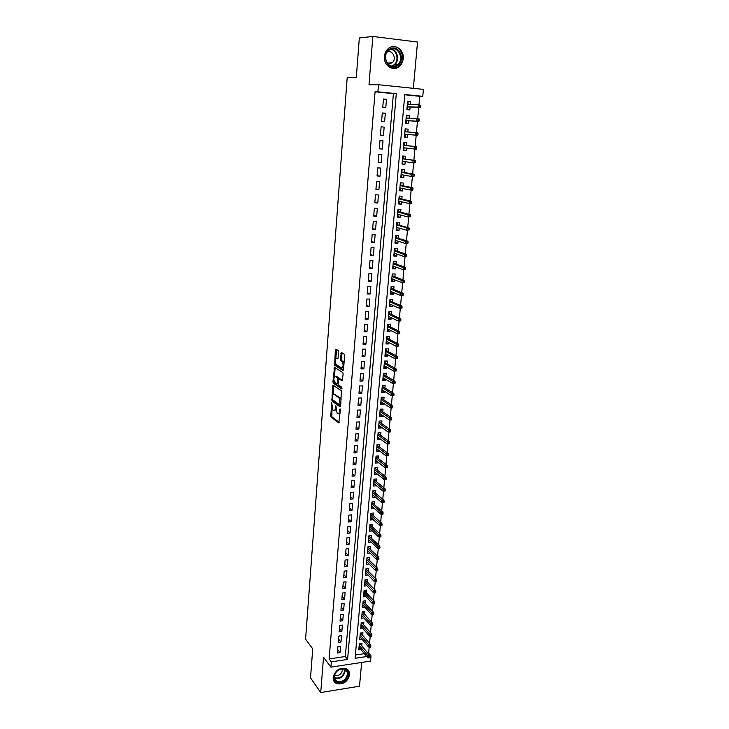 <?xml version="1.0" encoding="UTF-8"?>
<svg xmlns="http://www.w3.org/2000/svg" width="729" height="729" viewBox="0 0 729 729"><rect width="100%" height="100%" fill="white"/><g stroke="black" fill="none" stroke-linecap="round" stroke-linejoin="round"><path stroke-width="1.09" d="M331.677 402.736L330.72 416.788L338.821 422.975L340.334 409.908L340.097 408.878L339.687 409.434L339.568 411.028C339.304 413.197 338.712 414.072 337.809 413.635L337.044 413.051L335.859 405.789L335.34 407.912C335.076 410.072 334.502 410.937 333.618 410.509L332.871 409.944L331.677 402.736M384.429 56.452C383.354 65.501 393.286 72.043 399.346 66.421C401.579 64.471 402.864 61.874 403.201 58.648C404.367 49.545 394.179 42.829 388.065 48.816C385.951 50.784 384.739 53.326 384.429 56.452M333.171 677.432C333.035 680.449 334.228 682.535 336.762 683.693C343.341 684.768 347.605 681.825 349.574 674.844C349.72 671.728 348.462 669.605 345.783 668.475C339.258 667.573 335.058 670.562 333.171 677.432M338.575 351.998L338.21 350.549L335.905 349.164L335.367 350.066L334.629 365.202L342.94 370.505L343.505 369.621L344.607 355.624L344.288 354.194L341.372 352.435L340.352 359.297L340.671 360.718L342.275 361.748C343.559 364.983 343.341 367.052 341.637 367.945L336.06 364.391C334.811 361.219 335.012 359.178 336.67 358.258L337.573 358.814L338.119 357.921L338.575 351.998M332.041 408.249L331.832 416.742L330.72 416.788L331.85 416.76L339.331 422.446M375.071 91.799L329.125 658.943L345.318 656.519L393.405 93.64L375.071 91.799L377.886 91.818L378.469 84.71L423.421 89.375L422.774 96.328L404.795 94.524L355.096 658.278L366.669 656.537M367.808 653.166L368.664 653.038L371.025 655.881L370.542 661.085L330.893 667.153L323.53 657.248L320.724 692.55L310.518 677.861L312.723 648.883L305.579 639.16L347.186 77.675L356.308 77.447L359.324 37.954L372.838 36.45L369.002 84.792L378.469 84.71M330.893 667.153L331.321 661.868L347.587 659.417L396.303 93.667L377.886 91.818M329.125 658.943L331.321 661.868M333.153 385.204L332.624 386.042L331.923 400.959L340.088 406.873L340.634 406.053L341.391 390.853L333.153 385.204M332.953 381.741L334.52 367.27L342.785 372.574L343.159 374.05L342.129 380.866L338.757 378.633L338.21 379.49L338.229 384.83L341.801 387.254L341.646 388.867L333.308 383.19L332.953 381.741L334.101 381.249M413.352 88.327L417.526 42.036L372.838 36.45M320.724 692.55L359.506 686.208L361.648 662.442M410.336 104.384L410.582 101.659L407.575 101.577M410.582 101.659L407.602 101.367L406.864 109.651L409.835 109.933L410.099 107.017M409.097 118.235L409.343 115.437L406.363 115.282M409.343 115.437L406.372 115.164L405.634 123.401L408.604 123.657L408.869 120.777M407.857 131.985L408.112 129.124L405.151 128.887M407.639 134.455L407.383 137.298L404.422 137.016M406.418 148.105L406.171 150.839L403.228 150.484M406.636 145.581L406.9 142.72L403.939 142.492L403.219 150.621L406.171 150.839M405.196 161.665L404.959 164.298L402.034 163.861M405.433 159.086L405.688 156.234L402.736 156.024L402.016 164.098L404.959 164.298M403.994 175.133L403.766 177.666L400.85 177.156M404.221 172.509L404.477 169.657L401.542 169.465L400.822 177.484L403.766 177.666M402.791 188.519L402.572 190.952L399.683 190.369M403.028 185.84L403.283 182.997L400.349 182.815L399.638 190.788L402.572 190.952M401.597 201.815L401.387 204.156L398.508 203.491M401.843 199.081L402.098 196.247L399.173 196.083L398.462 204.002L401.387 204.156M400.412 215.028L400.212 217.269L397.351 216.531M400.658 212.239L400.914 209.405L397.998 209.269L397.296 217.133L400.212 217.269M399.237 228.15L399.045 230.291L396.202 229.489M399.492 225.316L399.747 222.491L396.831 222.363L396.139 230.182L399.045 230.291M398.061 241.19L397.879 243.24L395.054 242.365M398.326 238.31L398.581 235.485L395.674 235.376L394.981 243.149L397.879 243.24M396.904 254.148L396.731 256.107L393.915 255.159M397.168 251.213L397.414 248.398L394.526 248.307L393.833 256.025L396.731 256.107M395.747 267.024L395.583 268.892L392.785 267.871M396.02 264.044L396.266 261.228L393.378 261.155L392.694 268.828L395.583 268.892M394.599 279.808L394.444 281.585L391.655 280.501M394.872 276.783L395.127 273.976L392.248 273.922L391.564 281.54L394.444 281.585M393.46 292.52L393.314 294.206L390.544 293.058M393.733 289.449L393.988 286.643L391.118 286.606L390.443 294.179L393.314 294.206M392.33 305.15L392.184 306.754L389.432 305.533M392.612 302.034L392.858 299.236L389.997 299.209L389.322 306.736L392.184 306.754M391.2 317.698L391.063 319.211L388.329 317.926M391.482 314.536L391.737 311.748L388.876 311.739L388.211 319.22L391.063 319.211M390.088 330.173L389.96 331.595L387.236 330.246M390.37 326.966L390.626 324.177L387.773 324.186L387.108 331.622L389.96 331.595M388.976 342.566L388.849 343.906L386.142 342.493M389.268 339.313L389.514 336.534L386.671 336.552L386.015 343.942L388.849 343.906M387.864 354.886L387.755 356.135L385.058 354.659M388.165 351.588L388.411 348.808L385.577 348.854L384.921 356.189L387.755 356.135M386.771 367.124L386.662 368.291L383.983 366.751M387.072 363.78L387.318 361.01L384.493 361.065L383.846 368.364L386.662 368.291M385.677 379.28L385.577 380.374L382.916 378.77M385.978 375.9L386.233 373.139L383.408 373.202L382.771 380.456L385.577 380.374M384.593 391.373L384.502 392.384L381.85 390.717M384.903 387.946L385.149 385.185L382.342 385.276L381.695 392.475L384.502 392.384M383.518 403.383L383.436 404.313L380.793 402.59M383.828 399.92L384.074 397.159L381.267 397.269L380.638 404.422L383.436 404.313M382.443 415.32L382.37 416.177L379.745 414.391M382.761 411.821L383.007 409.069L380.21 409.179L379.581 416.295L382.37 416.177M381.385 427.185L381.313 427.959L378.706 426.119M381.704 423.649L381.95 420.897L379.153 421.025L378.524 428.096L381.313 427.959M380.328 438.986L380.265 439.678L377.668 437.774M380.647 435.404L380.893 432.652L378.105 432.798L377.485 439.833L380.265 439.678M379.271 450.704L379.217 451.324L376.638 449.365M379.599 447.087L379.845 444.344L377.066 444.499L376.446 451.488L379.217 451.324M378.233 462.35L378.178 462.897L375.608 460.883M378.561 458.696L378.807 455.962L376.036 456.135L375.417 463.079L378.178 462.897M377.194 473.932L374.597 472.328M377.522 470.232L377.768 467.508L375.007 467.69L374.387 474.597L377.148 474.397M376.155 485.441L373.576 483.71M376.492 481.705L376.738 478.98L373.986 479.181L373.376 486.043L376.118 485.833M375.134 496.886L372.574 495.027M375.471 493.114L375.717 490.389L372.966 490.608L372.364 497.424L375.107 497.205M374.114 508.25L371.571 506.272M374.451 504.45L374.697 501.734L371.954 501.953L371.353 508.733L374.086 508.505M373.102 519.558L370.578 517.444M373.439 515.713L373.685 513.006L370.952 513.243L370.35 519.977L373.084 519.731M372.091 530.794L369.585 528.561M372.437 526.912L372.683 524.206L369.958 524.461L369.357 531.159L372.082 530.903M371.088 541.957L368.619 539.578M371.444 538.048L371.681 535.35L368.965 535.615L368.373 542.276L371.088 542.002M370.45 549.119L370.687 546.422L367.972 546.695L367.389 553.32L370.068 553.038M369.457 560.118L369.703 557.43L366.997 557.721L366.414 564.301L369.02 564.009M368.482 571.053L368.719 568.374L366.022 568.675L365.439 575.217L367.981 574.926M367.507 581.933L367.744 579.254L365.056 579.564L364.473 586.07L366.951 585.77M366.532 592.741L366.778 590.062L364.09 590.39L363.516 596.86L365.931 596.559M365.566 603.494L365.812 600.814L363.133 601.152L362.559 607.585L364.919 607.284M364.609 614.173L364.855 611.513L362.176 611.859L361.611 618.247L363.908 617.946M363.662 624.799L363.899 622.138L361.229 622.493L360.664 628.854L362.914 628.544M362.714 635.36L362.951 632.699L360.29 633.073L359.725 639.397L361.93 639.078M337.901 646.696L337.381 653.029L340.079 652.628L340.607 646.304L337.901 646.696M338.785 636.089L338.256 642.459L340.962 642.076L341.5 635.706L338.785 636.089M339.678 625.418L339.14 631.824L341.855 631.451L342.393 625.045L339.678 625.418M340.561 614.684L340.033 621.126L342.748 620.771L343.286 614.328L340.561 614.684M341.464 603.885L340.926 610.373L343.651 610.018L344.197 603.539L341.464 603.885M342.366 593.023L341.828 599.548L344.562 599.211L345.109 592.695L342.366 593.023M343.277 582.106L342.73 588.668L345.473 588.339L346.02 581.778L343.277 582.106M344.188 571.117L343.641 577.714L346.384 577.395L346.94 570.807L344.188 571.117M345.109 560.054L344.553 566.697L347.314 566.397L347.87 559.763L345.109 560.054M346.029 548.937L345.473 555.616L348.234 555.325L348.799 548.655L346.029 548.937M346.958 537.747L346.403 544.472L349.173 544.189L349.738 537.483L346.958 537.747M347.897 526.493L347.332 533.254L350.111 532.99L350.676 526.238L347.897 526.493M348.836 515.175L348.271 521.973L351.059 521.727L351.624 514.929L348.836 515.175M349.783 503.785L349.218 510.628L352.007 510.391L352.581 503.557L349.783 503.785M350.74 492.321L350.166 499.21L352.964 498.982L353.538 492.102L350.74 492.321M351.697 480.794L351.123 487.719L353.929 487.51L354.504 480.593L351.697 480.794M352.663 469.194L352.08 476.165L354.895 475.964L355.479 469.002L352.663 469.194M353.629 457.52L353.046 464.537L355.87 464.346L356.454 457.347L353.629 457.52M354.613 445.784L354.021 452.837L356.855 452.663L357.438 445.619L354.613 445.784M355.588 433.965L355.005 441.063L357.839 440.908L358.431 433.819L355.588 433.965M356.581 422.073L355.989 429.217L358.832 429.08L359.424 421.945L356.581 422.073M357.575 410.117L356.973 417.298L359.825 417.17L360.427 409.999L357.575 410.117M358.577 398.08L357.975 405.306L360.828 405.196L361.438 397.979L358.577 398.08M359.579 385.969L358.978 393.241L361.839 393.15L362.45 385.878L359.579 385.969M360.6 373.777L359.989 381.103L362.86 381.021L363.47 373.704L360.6 373.777M361.611 361.52L361.001 368.883L363.88 368.819L364.5 361.456L361.611 361.52M362.641 349.173L362.021 356.59L364.91 356.536L365.539 349.136L362.641 349.173M363.671 336.762L363.051 344.216L365.949 344.179L366.578 336.734L363.671 336.762M364.71 324.259L364.09 331.768L366.997 331.75L367.626 324.25L364.71 324.259M365.758 311.684L365.129 319.238L368.045 319.238L368.674 311.693L365.758 311.684M366.815 299.027L366.177 306.627L369.102 306.645L369.74 299.054L366.815 299.027M367.872 286.287L367.234 293.942L370.159 293.969L370.806 286.333L367.872 286.287M368.938 273.466L368.3 281.175L371.234 281.221L371.881 273.53L368.938 273.466M370.013 260.572L369.366 268.318L372.309 268.381L372.956 260.645L370.013 260.572M371.088 247.587L370.441 255.387L373.394 255.469L374.041 247.678L371.088 247.587M372.173 234.51L371.526 242.365L374.478 242.465L375.143 234.62L372.173 234.51M373.266 221.361L372.61 229.261L375.581 229.38L376.246 221.488L373.266 221.361M374.369 208.12L373.713 216.076L376.683 216.203L377.349 208.266L374.369 208.12M375.481 194.789L374.815 202.799L377.795 202.954L378.469 194.953L375.481 194.789M376.592 181.375L375.927 189.44L378.916 189.604L379.59 181.557L376.592 181.375M377.713 167.87L377.039 175.99L380.046 176.172L380.72 168.071L377.713 167.87M378.843 154.284L378.169 162.449L381.176 162.658L381.859 154.502L378.843 154.284M379.982 140.597L379.299 148.825L382.315 149.044L383.007 140.843L379.982 140.597M381.13 126.828L380.438 135.102L383.463 135.348L384.165 127.083L381.13 126.828L384.165 127.083M382.278 112.968L381.586 121.296L384.62 121.561L385.322 113.241L382.278 112.968M385.787 107.673L386.488 99.299L383.445 99.007L382.743 107.391L385.787 107.673M368.664 653.038L369.202 647.124M369.539 643.452L370.186 636.408M370.523 632.754L371.179 625.619M371.508 621.992L372.173 614.775M372.501 611.175L373.175 603.858M373.503 600.286L374.187 592.877M374.506 589.333L375.198 581.833M375.517 578.325L376.219 570.725M376.538 567.235L377.239 559.544M377.558 556.09L378.278 548.299M378.588 544.873L379.308 536.991M379.627 533.592L380.356 525.609M380.666 522.237L381.404 514.155M381.714 510.819L382.461 502.636M382.771 499.329L383.527 491.045M383.828 487.774L384.602 479.381M384.894 476.137L385.677 467.644M385.969 464.437L386.762 455.835M387.053 452.663L387.846 443.952M388.138 440.817L388.949 431.996M389.231 428.889L390.051 419.968M390.334 416.897L391.163 407.857M391.437 404.823L392.275 395.692M392.557 392.676L393.405 383.445M393.678 380.456L394.535 371.125M394.808 368.154L395.674 358.732M395.938 355.779L396.813 346.248M397.086 343.323L397.97 333.691M398.234 330.793L399.127 321.052M399.392 318.172L400.294 308.331M400.558 305.478L401.469 295.527M401.734 292.703L402.654 282.642M402.909 279.845L403.839 269.675M404.094 266.896L405.042 256.626M405.297 253.874L406.244 243.486M406.5 240.761L407.456 230.264M407.711 227.566L408.677 216.95M408.923 214.28L409.908 203.555M410.154 200.912L411.147 190.069M411.393 187.453L412.395 176.491M412.632 173.903L413.653 162.822M413.881 160.262L414.91 149.071M415.147 146.538L416.186 135.22M416.414 132.714L417.462 121.315M417.69 118.754L418.738 107.318M418.984 104.703L419.758 96.292L404.768 94.788M355.378 655.016L364.327 653.685M361.766 645.858L362.003 643.206L359.351 643.589L358.796 649.876L360.946 649.557M407.383 137.298L404.422 137.052L405.151 128.869L408.112 129.124M419.758 96.292L422.774 96.328M369.758 656.073L371.025 655.881M345.318 656.519L347.587 659.417M393.405 93.64L396.303 93.667M340.079 652.628L337.664 649.539M340.962 642.076L338.538 639.023M341.855 631.451L339.422 628.453M342.748 620.771L340.306 617.818M343.651 610.018L341.19 607.129M344.562 599.211L342.092 596.368M345.473 588.339L342.985 585.551M346.384 577.395L343.897 574.662M347.314 566.397L344.808 563.717M348.234 555.325L345.719 552.7M349.173 544.189L346.639 541.62M350.111 532.99L347.569 530.475M351.059 521.727L348.498 519.267M352.007 510.391L349.437 507.985M352.964 498.982L350.385 496.64M353.929 487.51L351.332 485.222M354.895 475.964L352.289 473.741M355.87 464.346L353.246 462.186M356.855 452.663L354.212 450.558M357.839 440.908L355.187 438.858M358.832 429.08L356.162 427.094M359.825 417.17L357.146 415.257M360.828 405.196L358.139 403.347M361.839 393.15L359.133 391.355M362.86 381.021L360.135 379.299M363.88 368.819L361.147 367.161M364.91 356.536L362.158 354.95M365.949 344.179L363.179 342.666M366.997 331.75L364.208 330.301M368.045 319.238L365.247 317.853M369.102 306.645L366.286 305.333M370.159 293.969L367.334 292.739M371.234 281.221L368.391 280.054M372.309 268.381L369.448 267.297M373.394 255.469L370.514 254.448M374.478 242.465L371.59 241.527M375.581 229.38L372.674 228.514M376.683 216.203L373.758 215.429M377.795 202.954L374.861 202.252M378.916 189.604L375.964 188.984M380.046 176.172L377.075 175.634M381.176 162.658L378.187 162.203M382.315 149.044L379.317 148.67M383.463 135.348L380.447 135.056M385.322 113.241L382.269 113.086M386.488 99.299L383.427 99.235M334.474 410.473L335.969 409.908M338.693 413.598L340.069 413.252M332.706 399.847L333.035 400.923L340.589 406.381M333.791 385.641L333.071 394.744M332.315 398.717L332.561 399.738L339.705 404.887L340.097 404.313L339.158 397.961L334.146 394.416C333.262 394.024 332.688 394.908 332.433 397.068L332.315 398.717M341.136 399.683L340.288 397.925L339.04 397.87M334.456 394.407L340.179 397.834M334.456 376.583L335.112 368.109L333.982 368.136M342.621 380.41L339.641 378.606M342.029 388.329L334.429 383.162L333.308 383.19L334.429 383.162M335.313 376.355C333.645 377.23 333.454 379.262 334.729 382.452L336.725 383.809L337.263 382.962L337.563 379.071L337.245 377.64L335.313 376.355L336.433 376.319L335.796 376.337M336.971 383.8L337.901 383.809M338.703 378.606L338.329 377.576L337.199 377.604M336.433 376.319L338.329 377.576M334.064 381.714L334.392 383.126M337.208 358.249L338.046 358.386M342.776 367.917L343.66 367.662M344.033 362.896L343.268 361.611L342.129 361.63M342.038 352.836L341.491 359.279L341.81 360.7L343.268 361.611M335.477 363.297L335.805 365.22L343.432 370.068M336.57 349.565L335.841 358.495M368.655 657.895L369.731 657.731L369.831 656.665L368.756 656.829L368.655 657.895L367.562 657.622L367.735 655.708L369.676 655.417L359.834 643.525M368.756 656.829L359.197 645.338M367.562 657.622L359.033 647.224M369.676 655.417L369.831 656.665M348.125 674.562C347.724 683.292 332.889 685.697 333.937 676.794C334.347 667.955 349.255 665.677 348.125 674.562M334.256 676.421C334.146 678.836 335.103 680.512 337.144 681.433C342.402 682.289 345.81 679.92 347.378 674.352C347.496 671.865 346.494 670.161 344.361 669.258C339.131 668.52 335.768 670.908 334.256 676.421M342.156 668.921L342.311 670.443C341.208 674.38 338.803 676.047 335.085 675.455L334.483 675.145M333.846 681.059L336.443 683.173C342.976 684.249 347.214 681.314 349.164 674.389L347.806 669.723M396.749 66.202C387.427 71.679 380.256 53.536 390.015 48.898C399.456 43.521 406.399 61.646 396.749 66.202M389.988 49.572L388.493 50.602C381.367 56.388 388.557 70.166 396.221 65.583L397.533 64.69C404.814 59.131 397.843 44.998 389.988 49.572M387.272 51.969C392.767 49.536 397.004 59.122 392.129 62.858L387.874 63.924M392.703 68.426L397.241 67.478L398.854 66.385C406.882 60.334 401.068 44.296 391.646 46.838M389.979 63.942L390.462 62.949M385.614 56.324L385.796 59.824M369.63 647.224L370.715 647.07L370.815 646.003L369.731 646.158L369.63 647.224L368.537 646.969L368.71 645.047L370.651 644.764L360.727 633.018M369.731 646.158L360.135 634.841M368.537 646.969L359.962 636.736M370.651 644.764L370.815 646.003M370.624 636.499L371.699 636.344L371.799 635.269L370.715 635.424L370.624 636.499L369.521 636.253L369.694 634.321L371.644 634.048L361.63 622.448M370.715 635.424L361.074 624.279M369.521 636.253L360.901 626.193M371.644 634.048L371.799 635.269M371.608 625.71L372.692 625.564L372.792 624.48L371.708 624.625L371.608 625.71L370.505 625.482L370.678 623.532L372.637 623.268L362.532 611.813M371.708 624.625L362.021 613.663M370.505 625.482L361.848 615.577M372.637 623.268L372.792 624.48M372.61 614.857L373.695 614.711L373.795 613.627L372.71 613.763L372.61 614.857L371.498 614.638L371.672 612.679L373.631 612.424L363.124 601.197M372.71 613.763L362.969 602.983M371.498 614.638L362.796 604.915M373.631 612.424L373.795 613.627M373.613 603.94L374.706 603.794L374.806 602.701L373.713 602.847L373.613 603.94L372.492 603.73L372.674 601.762L374.633 601.516L364.081 590.49M373.713 602.847L363.926 592.24M372.492 603.73L363.753 594.181M374.633 601.516L374.806 602.701M374.624 592.95L375.717 592.823L375.818 591.72L374.724 591.848L374.624 592.95L373.503 592.759L373.685 590.782L375.645 590.545L365.038 579.719M374.724 591.848L364.883 581.441M373.503 592.759L364.71 583.382M375.645 590.545L375.818 591.72M375.635 581.906L376.729 581.778L376.838 580.667L375.736 580.794L375.635 581.906L374.515 581.724L374.697 579.728L376.665 579.5L366.004 568.884M375.736 580.794L365.849 570.57M374.515 581.724L365.676 572.529M376.665 579.5L376.838 580.667M367.525 557.658L367.489 558.132M376.656 570.789L377.759 570.661L377.859 569.549L376.756 569.677L376.656 570.789L375.526 570.625L375.708 568.62L377.686 568.392L366.969 557.995M376.756 569.677L366.824 559.635M375.526 570.625L366.651 561.603M377.686 568.392L377.859 569.549M368.51 546.641L368.464 547.169M377.686 559.608L378.788 559.489L378.889 558.368L377.786 558.487L377.686 559.608L376.547 559.453L376.738 557.439L378.716 557.22L367.945 547.032M377.786 558.487L367.799 548.636M376.547 559.453L367.626 550.623M378.716 557.22L378.889 558.368M369.494 535.56L369.448 536.143M378.716 548.354L379.827 548.244L379.927 547.115L378.825 547.224L378.716 548.354L377.576 548.217L377.768 546.185L379.754 545.985L368.929 536.006M378.825 547.224L368.783 537.574M377.576 548.217L368.61 539.569M379.754 545.985L379.927 547.115M379.763 537.036L380.866 536.927L380.975 535.788L379.864 535.897L379.763 537.036L378.615 536.918L378.798 534.867L380.793 534.676L370.259 524.88L370.45 524.415L370.432 525.053M379.864 535.897L369.776 526.447M378.615 536.918L369.603 528.452M380.793 534.676L380.975 535.788M380.802 525.645L381.914 525.545L382.023 524.406L380.912 524.506L380.802 525.645L379.654 525.536L379.845 523.486L381.841 523.304L371.252 513.726L371.471 513.198L371.425 513.89M380.912 524.506L370.769 515.248M379.654 525.536L370.596 517.271M381.841 523.304L382.023 524.406M371.954 501.98L372.492 501.935L372.428 502.664M381.859 514.191L382.971 514.091L383.08 512.943L381.969 513.043L381.859 514.191L380.702 514.1L380.893 512.031L382.898 511.858L371.908 502.536M381.969 513.043L371.772 503.985M380.702 514.1L371.599 506.017M382.898 511.858L383.08 512.943M372.492 501.935L372.246 502.509M373.503 490.562L373.43 491.373M372.956 490.69L373.494 490.644L372.911 491.246M382.916 502.664L384.037 502.573L384.137 501.415L383.026 501.506L382.916 502.664L381.759 502.582L381.95 500.504L383.955 500.34L373.257 491.218M383.026 501.506L372.783 492.658M381.759 502.582L372.601 494.709M383.955 500.34L384.137 501.415M374.524 479.144L374.442 480.019M373.968 479.336L374.506 479.299L373.922 479.892M383.983 491.064L385.103 490.981L385.213 489.815L384.092 489.906L383.983 491.064L382.816 491L383.007 488.913L385.021 488.758L374.269 479.864M384.092 489.906L373.795 481.258M382.816 491L373.613 483.318M385.021 488.758L385.213 489.815M375.544 467.654L375.462 468.592M374.988 467.909L375.526 467.872L374.934 468.465M385.058 479.4L386.179 479.317L386.288 478.142L385.167 478.224L385.058 479.4L383.882 479.345L384.083 477.24L386.097 477.103L375.28 468.446M385.167 478.224L374.815 469.795M383.882 479.345L374.633 471.863M386.097 477.103L386.288 478.142M375.626 460.737L376.128 460.71M376.574 456.099L376.492 457.092M376.009 456.418L376.547 456.39L375.954 456.974M386.133 467.654L387.263 467.581L387.363 466.405L386.242 466.478L386.133 467.654L384.958 467.626L385.158 465.503L387.172 465.366L376.31 456.946M386.242 466.478L375.845 458.259M384.958 467.626L375.663 460.345M387.172 465.366L387.363 466.405M376.647 449.201L377.194 449.173M377.613 444.471L377.522 445.528M377.039 444.863L377.586 444.827L376.984 445.41M387.217 455.844L388.347 455.771L388.457 454.586L387.327 454.659L387.217 455.844L386.042 455.825L386.233 453.693L388.265 453.566L377.34 445.392M387.327 454.659L376.875 446.658M386.042 455.825L376.693 448.745M388.265 453.566L388.457 454.586M377.686 437.6L378.242 437.455M378.652 432.771L378.561 433.892M378.069 433.226L378.615 433.199L378.023 433.773M388.311 443.952L389.441 443.888L389.55 442.694L388.42 442.758L388.311 443.952L387.126 443.952L387.327 441.81L389.359 441.692L378.369 433.755M388.42 442.758L377.914 434.976M387.126 443.952L377.731 437.081M389.359 441.692L389.55 442.694M378.725 425.918L379.28 425.709M379.709 420.998L379.599 422.182M379.116 421.526L379.663 421.499L379.062 422.073M389.414 431.987L390.544 431.933L390.653 430.73L389.523 430.793L389.414 431.987L388.22 432.005L388.42 429.846L390.462 429.746L379.417 422.055M389.523 430.793L378.962 423.23M388.22 432.005L378.77 425.353M390.462 429.746L390.653 430.73M379.763 414.172L380.338 413.89M380.757 409.16L380.647 410.4M380.164 409.753L380.711 409.725L380.11 410.29M390.516 419.959L391.655 419.904L391.765 418.692L390.626 418.747L390.516 419.959L389.322 419.986L389.523 417.817L391.564 417.726L380.465 410.281M390.626 418.747L380.009 411.411M389.322 419.986L379.818 413.543M391.564 417.726L391.765 418.692M380.82 402.353L381.395 402.007M381.823 397.241L381.704 398.553M381.212 397.906L381.768 397.888L381.167 398.444M391.628 407.839L392.767 407.793L392.885 406.582L391.746 406.627L391.628 407.839L390.434 407.894L390.635 405.707L392.676 405.625L381.513 398.435M391.746 406.627L381.067 399.519M390.434 407.894L380.875 401.661M392.676 405.625L392.885 406.582M381.878 390.462L382.461 390.042M382.889 385.258L382.771 386.634M382.278 385.987L382.825 385.969L382.224 386.525M393.897 395.61L394.006 394.389L392.867 394.435L392.749 395.656L393.897 395.61L391.546 395.719L391.746 393.523L393.797 393.45L382.579 386.516M392.867 394.435L382.133 387.555M392.749 395.656L391.546 395.719L381.941 389.714M393.797 393.45L394.006 394.389M382.944 378.506L383.536 378.005M383.964 373.193L383.837 374.633M383.345 373.995L383.891 373.986L383.29 374.533M395.027 383.354L395.136 382.124L393.988 382.16L393.879 383.39L395.027 383.354L392.667 383.472L392.867 381.258L394.927 381.203L383.645 374.524M393.988 382.16L383.208 375.517M393.879 383.39L392.667 383.472L383.017 377.686M394.927 381.203L395.136 382.124M384.01 366.468L384.62 365.885M385.049 361.055L384.912 362.559M384.411 361.93L384.967 361.921L384.365 362.459M396.157 371.015L396.275 369.785L395.127 369.813L395.009 371.043L396.157 371.015L393.797 371.143L393.997 368.92L396.066 368.874L384.721 362.459M395.127 369.813L384.283 363.397M395.009 371.043L393.797 371.143L384.092 365.584M396.066 368.874L396.275 369.785M385.085 354.349L385.705 353.702M386.133 348.845L385.996 350.421M385.495 349.792L386.051 349.783L385.45 350.321M397.305 358.604L397.423 357.356L396.266 357.383L396.157 358.622L397.305 358.604L394.936 358.741L395.136 356.499L397.205 356.463L385.805 350.312M396.266 357.383L385.368 351.214M396.157 358.622L394.936 358.741L385.176 353.41M397.205 356.463L397.423 357.356M386.17 342.165L386.798 341.436M387.227 336.552L387.081 338.192M386.58 337.573L387.135 337.573L386.534 338.101M398.453 346.111L398.572 344.853L397.414 344.872L397.305 346.129L398.453 346.111L396.075 346.257L396.284 344.006L398.353 343.979L386.889 338.101M397.414 344.872L386.461 338.949M397.305 346.129L396.075 346.257L386.261 341.154M398.353 343.979L398.572 344.853M387.263 329.9L387.892 329.098M388.329 324.186L388.183 325.899M387.673 325.28L388.238 325.28L387.628 325.808M399.62 333.536L399.729 332.278L398.572 332.287L398.462 333.545L399.62 333.536L397.223 333.7L397.433 331.431L399.51 331.413L387.983 325.808M398.572 332.287L387.555 326.601M398.462 333.545L397.223 333.7L387.363 328.834M399.51 331.413L399.729 332.278M388.366 317.562L389.004 316.678M389.441 311.739L389.286 313.525M388.776 312.914L389.341 312.914L388.73 313.434M400.786 320.878L400.895 319.612L399.738 319.612L399.62 320.888L400.786 320.878L398.38 321.052L398.59 318.773L400.677 318.764L389.086 313.434M399.738 319.612L388.666 314.181M399.62 320.888L398.38 321.052L388.466 316.422M400.677 318.764L400.895 319.612M389.468 305.141L390.024 305.15L390.115 304.175M390.553 299.218L390.389 301.077M389.887 300.466L390.443 300.476L389.833 300.986M401.952 308.148L402.071 306.873L400.914 306.863L400.795 308.139L401.952 308.148L399.547 308.331L399.756 306.034L401.852 306.043L390.197 300.986M400.914 306.863L389.778 301.688M400.795 308.139L399.547 308.331L389.578 303.938M401.852 306.043L402.071 306.873M390.58 292.648L391.145 292.657L391.236 291.6M391.683 286.615L391.509 288.538M390.999 287.946L391.564 287.955L390.954 288.456M403.137 295.327L403.255 294.042L402.089 294.033L401.971 295.318L403.137 295.327L400.722 295.527L400.932 293.213L403.028 293.231L391.309 288.465M402.089 294.033L390.89 289.103M401.971 295.318L400.722 295.527L390.689 291.381M403.028 293.231L403.255 294.042M391.701 280.073L392.266 280.082L392.366 278.943M392.813 273.931L392.63 275.936M392.12 275.343L392.685 275.352L392.074 275.854M404.331 282.433L404.449 281.13L403.274 281.112L403.155 282.415L404.331 282.433L401.898 282.633L402.116 280.31L404.221 280.337L392.43 275.854M403.274 281.112L392.02 276.446M403.155 282.415L401.898 282.633L391.819 278.733M404.221 280.337L404.449 281.13M392.822 267.425L393.387 267.434L393.496 266.213M393.952 261.173L393.76 263.242M393.25 262.659L393.815 262.668L393.204 263.169M405.524 269.448L405.643 268.144L404.467 268.117L404.349 269.42L405.524 269.448L403.091 269.666L403.301 267.315L405.415 267.37L393.56 263.169M404.467 268.117L393.15 263.716M404.349 269.42L403.091 269.666L392.949 266.012M405.415 267.37L405.643 268.144M393.952 254.685L394.526 254.703L394.644 253.391M395.091 248.325L394.899 250.475M394.38 249.892L394.954 249.91L394.334 250.393M406.727 256.371L406.846 255.059L405.67 255.032L405.552 256.344L406.727 256.371L404.285 256.608L404.504 254.248L406.618 254.303L394.699 250.412M405.67 255.032L394.298 250.894M405.552 256.344L404.285 256.608L394.088 253.209M406.618 254.303L406.846 255.059M395.1 241.873L395.665 241.891L395.792 240.488M395.665 235.44L396.239 235.458L396.047 237.627M395.528 237.043L396.093 237.071L395.483 237.554M407.939 243.222L408.067 241.9L406.882 241.864L406.764 243.185L407.939 243.222L405.488 243.459L405.707 241.089L407.83 241.162L395.847 237.563M406.882 241.864L395.437 237.991M406.764 243.185L405.488 243.459L395.236 240.324M407.83 241.162L408.067 241.9M396.248 228.979L396.813 228.997L396.95 227.512M396.822 222.5L397.387 222.518L397.196 224.687M396.831 222.372L397.387 222.518M396.676 224.122L397.25 224.14L396.631 224.623M396.412 227.357L406.7 230.236L406.919 227.849L396.594 225.015M408.103 228.605L407.976 229.936L409.16 229.981L409.288 228.651L406.919 227.849L409.042 227.931L396.995 224.632M409.16 229.981L407.976 229.936M409.042 227.931L409.288 228.651M397.396 216.003L397.97 216.021L398.116 214.444M397.979 209.478L398.553 209.505L398.362 211.674M397.988 209.369L398.553 209.505M397.834 211.109L398.408 211.137L397.788 211.601M410.391 216.65L410.509 215.31L409.324 215.255L409.206 216.595L410.391 216.65L407.921 216.923L408.14 214.517L410.272 214.608L398.152 211.62M409.324 215.255L397.761 211.948M409.206 216.595L407.921 216.923L397.551 214.299M410.272 214.608L410.509 215.31M398.563 202.935L399.137 202.963L399.282 201.332L398.708 201.295M399.146 196.374L399.72 196.402L399.528 198.57M399.155 196.283L399.72 196.402M399 198.015L399.574 198.051L398.954 198.507M411.63 203.236L411.748 201.887L410.564 201.824L410.436 203.172L411.63 203.236L409.151 203.519L409.37 201.095L411.511 201.204L399.319 198.525M410.564 201.824L398.927 198.789M410.436 203.172L409.151 203.519L398.717 201.168M411.511 201.204L411.748 201.887M399.729 189.786L400.303 189.822L400.449 188.173L399.875 188.137M400.321 183.179L400.895 183.216L400.704 185.385M400.321 183.116L400.895 183.216M400.166 184.838L400.75 184.874L400.13 185.33M412.869 189.731L412.997 188.374L411.803 188.31L411.675 189.658L412.869 189.731L412.523 190.151L410.381 190.023L410.609 187.59L412.751 187.708L400.494 185.348M411.803 188.31L400.103 185.558M411.675 189.658L410.381 190.023L399.893 187.945M412.751 187.708L412.997 188.374M400.904 176.555L401.488 176.591L401.633 174.933L401.059 174.896M401.497 169.912L402.08 169.948L401.879 172.117M401.506 169.857L402.08 169.948M401.351 171.57L401.925 171.616L401.305 172.062M414.127 176.136L414.254 174.769L413.051 174.696L412.933 176.063L414.127 176.136L413.771 176.582L411.63 176.445L411.849 173.994L413.999 174.131L401.679 172.08M413.051 174.696L401.296 172.235M412.933 176.063L411.63 176.445L401.078 174.641M413.999 174.131L414.254 174.769M402.089 163.241L402.672 163.278L402.818 161.61L402.244 161.574M402.69 156.553L403.265 156.589L403.073 158.758M402.69 156.516L403.265 156.589M402.536 158.22L403.119 158.266L402.499 158.703M415.384 162.449L415.512 161.082L414.309 160.991L414.19 162.367L415.384 162.449L415.029 162.922L412.878 162.777L413.106 160.298L415.257 160.453L402.864 158.731M414.309 160.991L413.106 160.298L402.481 158.822M414.19 162.367L412.878 162.777L402.271 161.246M415.257 160.453L415.512 161.082M403.283 149.837L403.866 149.882L404.012 148.197L403.438 148.151M403.884 143.103L404.467 143.148L404.267 145.317M403.884 143.084L404.467 143.148M403.738 144.789L404.313 144.834L403.693 145.262M416.66 148.68L416.788 147.294L415.585 147.203L415.457 148.588L416.66 148.68L416.295 149.172L414.136 149.008L414.364 146.52L416.532 146.693L404.066 145.29M415.585 147.203L414.364 146.52L403.684 145.326M415.457 148.588L414.136 149.008L403.465 147.759M416.532 146.693L416.788 147.294M404.486 136.341L405.069 136.396L405.215 134.701L404.631 134.655M405.087 129.562L405.67 129.616L405.479 131.785M405.26 134.245L405.215 134.701L405.051 134.227M404.941 131.266L405.515 131.311L404.896 131.739L417.808 132.833L405.269 131.767M417.936 134.81L418.063 133.416L416.86 133.316L416.733 134.71L417.936 134.81L417.571 135.33L404.677 134.191M416.733 134.71L415.412 135.157L415.639 132.651L416.86 133.316M417.808 132.833L418.063 133.416M406.299 115.938L406.882 115.993L406.7 118.098M406.472 120.622L406.281 122.818M405.889 120.577L406.427 121.114L405.843 121.06M419.221 120.841L419.348 119.447L418.145 119.337L418.009 120.741L419.221 120.841L418.856 121.397L416.687 121.205L416.915 118.681L406.108 118.062M418.145 119.337L416.915 118.681L419.093 118.882L419.348 119.447M418.009 120.741L416.687 121.205L405.889 120.531M418.856 121.397L406.263 120.613M406.91 109.122L407.493 109.15L406.91 109.095M407.52 102.224L408.103 102.279L407.921 104.311M407.693 106.926L407.493 109.15M407.11 106.89L407.648 107.436L407.064 107.382M420.515 106.789L420.651 105.377L419.439 105.258L419.303 106.671L420.515 106.789L420.15 107.373L417.972 107.163L418.2 104.621L407.338 104.293M419.439 105.258L418.2 104.621L420.651 105.377M419.303 106.671L417.972 107.163L407.119 106.78M420.15 107.373L407.484 106.926M331.905 403.283L331.303 403.31M340.315 409.406L339.687 409.434M336.069 406.317L335.458 406.345M336.005 407.894L335.34 407.912M340.252 410.992L339.568 411.028M331.495 415.293L330.392 415.339M333.062 400.941L331.95 400.986M332.406 399.492L331.595 399.528M333.736 386.015L332.624 386.042M340.735 404.85L339.896 404.887M340.78 404.285L340.097 404.313M340.908 402.599L340.224 402.627M335.267 394.38L334.146 394.416M339.887 378.606L338.757 378.633M337.937 382.944L337.263 382.962M338.283 379.053L337.563 379.071M337.8 358.24L336.67 358.258M341.865 360.737L340.725 360.764M341.491 359.279L340.352 359.297M341.956 353.328L340.817 353.346M335.805 365.22L334.675 365.238M335.44 363.771L334.319 363.789M336.488 350.048L335.367 350.066M344.963 669.532L345.09 671.345C343.541 676.895 340.142 679.246 334.903 678.389L334.365 678.134M334.274 677.651C339.468 678.991 342.931 676.804 344.662 671.099L344.535 669.322M391.072 49.116C397.615 49.754 399.993 60.68 394.562 64.835L391.92 66.257M391.209 66.084L392.867 65.473C399.565 62.402 397.642 49.627 390.38 49.381M399.346 66.421L398.781 66.448M333.035 400.923L331.923 400.959M340.288 397.925L339.158 397.961M338.374 377.613L337.245 377.64M343.414 361.721L342.275 361.748M341.81 360.7L340.671 360.718M335.759 365.174L334.629 365.202M335.085 675.455L334.593 674.79M337.144 681.433L334.356 678.116M397.533 64.69L394.562 64.835L391.81 66.239M392.129 62.858L387.236 63.122"/></g></svg>
